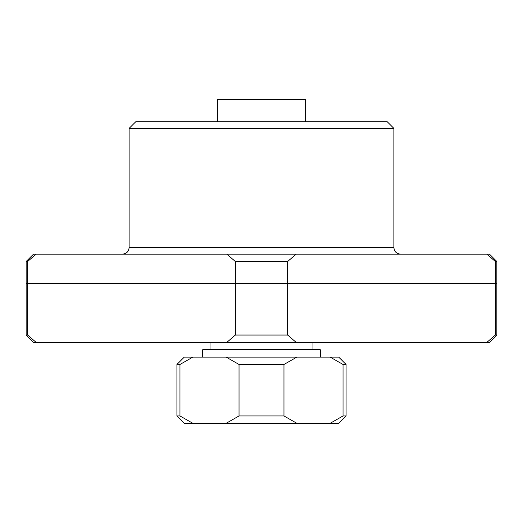 <?xml version="1.0" encoding="UTF-8"?>
<svg xmlns="http://www.w3.org/2000/svg" width="523" height="523" viewBox="0 0 523 523"><rect width="100%" height="100%" fill="white"/><g stroke="black" fill="none" stroke-linecap="round" stroke-linejoin="round"><path stroke-width="0.78" d="M27.608 283.27L235.37 283.27L235.37 261.5L226.812 254.145L33.505 254.145L26.15 261.5L26.15 283.27L27.608 283.27L27.608 261.5L31.864 257.787M36.159 254.145L27.608 261.5L26.15 261.5M32.478 339.283L30.027 337.172M27.608 283.564L26.15 283.564L26.15 335.047L33.505 342.402L226.812 342.402L235.37 335.047L235.37 283.564L27.608 283.564L27.608 335.047L36.159 342.402M26.15 335.047L27.608 335.047M490.522 257.264L492.973 259.375M226.812 254.145L296.188 254.145L287.63 261.5L287.63 283.27L495.392 283.27L495.392 261.5L486.841 254.145L296.188 254.145M486.841 254.145L489.495 254.145L496.85 261.5L496.85 283.27L495.392 283.27M235.37 335.047L287.63 335.047L287.63 283.564L495.392 283.564L495.392 335.047L486.841 342.402L495.163 335.25M287.63 335.047L296.188 342.402L489.495 342.402L496.85 335.047L495.392 335.047M129.116 128.383L135.738 121.761L387.262 121.761L393.884 128.383M393.884 247.523L129.116 247.523L129.116 128.377L393.884 128.377L393.884 247.523C394.277 251.543 396.486 253.753 400.507 254.145M235.37 261.5L287.63 261.5M495.392 261.5L496.85 261.5M235.37 283.27L287.63 283.27M235.37 283.564L287.63 283.564M495.392 283.564L496.85 283.564L496.85 335.047M226.812 342.402L296.188 342.402M192.843 423.303L179.964 415.948L179.964 364.466L192.843 357.111L184.279 357.111L176.918 364.466L176.918 415.948L184.279 423.303L226.145 423.303L239.031 415.948L239.031 364.466L283.969 364.466L296.855 357.111L338.721 357.111L346.082 364.466L346.082 415.948L343.036 415.948L343.036 364.466L346.082 364.466M192.843 357.111L226.145 357.111L239.031 364.466M312.983 342.402L312.983 349.756M202.663 357.111L202.663 349.756L320.338 349.756L320.338 357.111M226.145 357.111L296.855 357.111M176.918 364.466L179.964 364.466M330.157 357.111L343.036 364.466M226.145 423.303L296.855 423.303L283.969 415.948L283.969 364.466M296.855 423.303L338.721 423.303L346.082 415.948M343.036 415.948L330.157 423.303M176.918 415.948L179.964 415.948M239.031 415.948L283.969 415.948M217.372 121.761L217.372 99.697L305.628 99.697L305.628 121.761M129.116 247.523C128.763 251.511 126.553 253.714 122.493 254.145M210.017 342.402L210.017 349.756"/></g></svg>
